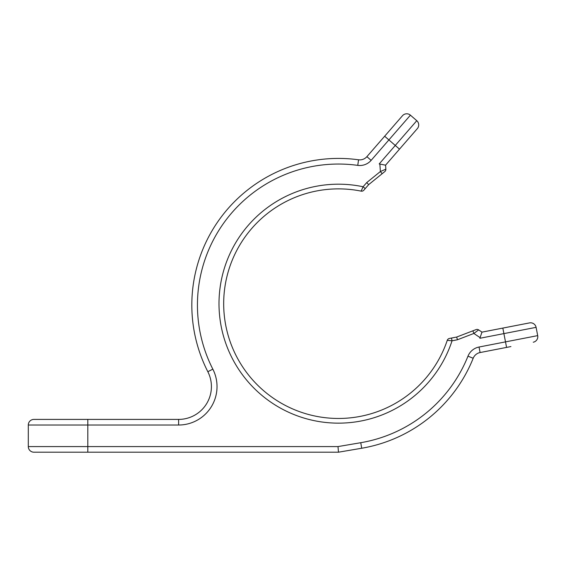 <?xml version="1.0" encoding="UTF-8"?>
<svg xmlns="http://www.w3.org/2000/svg" width="566" height="566" viewBox="0 0 566 566"><rect width="100%" height="100%" fill="white"/><g stroke="black" fill="none" stroke-linecap="round" stroke-linejoin="round"><path stroke-width="0.85" d="M479.855 338.277L481.963 332.143L529.5 322.903L502.82 328.082L503.896 333.607L479.855 338.277L480.074 337.633L473.876 333.452L457.448 339.756L456.67 337.046L451.505 338.051L454.555 337.456M476.077 329.596A2.809 2.809 0 0 1 478.652 329.893A2.809 2.809 0 0 0 476.077 329.596L472.872 330.827L473.876 333.452L478.652 329.893L481.97 332.129L480.074 337.633M361.207 190.968L363.096 186.752L366.711 182.599L380.387 171.526L379.864 164.069L379.192 163.935L395.266 145.448L388.899 139.915L371.133 160.355A14.992 14.992 0 0 1 357.769 165.371A141.033 141.033 0 0 0 212.837 369.152A38.424 38.424 0 0 1 178.615 425.024L87.808 425.024L87.808 446.581L338.001 446.581L360.761 442.704A141.033 141.033 0 0 0 467.976 356.17L473.19 358.257A146.658 146.658 0 0 1 361.709 448.244A146.658 146.658 0 0 0 473.19 358.257A9.374 9.374 0 0 1 480.102 352.547L510.921 346.562M371.133 160.355L366.888 156.662L384.654 136.229L366.888 156.662A9.374 9.374 0 0 1 358.54 159.796A146.658 146.658 0 0 0 207.835 371.706A32.8 32.8 0 0 1 178.615 419.406L87.808 419.406L87.808 425.024L28.3 425.024L28.3 428.773M28.3 442.831L28.3 446.581A5.625 5.625 0 0 0 33.925 452.199L338.482 452.199L361.709 448.244A146.658 146.658 0 0 0 473.19 358.257M87.808 419.406L33.925 419.406A5.625 5.625 0 0 0 28.3 425.024L28.3 446.581L87.808 446.581L87.808 452.199M384.654 136.229L402.483 115.719L384.654 136.229L388.899 139.915L410.414 115.167A5.625 5.625 0 0 0 402.483 115.719A5.625 5.625 0 0 1 410.414 115.167L416.781 120.7L410.414 115.167A5.625 5.625 0 0 0 402.483 115.719M379.864 164.069L385.58 165.18L385.863 169.17A2.809 2.809 0 0 1 384.823 171.548L368.671 184.629L363.811 190.226A2.809 2.809 0 0 1 361.136 191.131A114.792 114.792 0 0 0 226.994 276.3A114.792 114.792 0 0 0 306.439 413.902A114.792 114.792 0 0 0 447.267 340.322L452.043 340.81A119.483 119.483 0 0 1 305.47 418.5A119.483 119.483 0 0 1 222.53 274.843A119.483 119.483 0 0 1 363.096 186.752L365.219 188.598M379.192 163.935L385.566 165.173L417.333 128.631A5.625 5.625 0 0 0 416.781 120.7A5.625 5.625 0 0 1 417.333 128.631M387.215 163.284L399.504 149.141L387.215 163.284M382.156 173.705L380.387 171.526L385.863 169.17M447.395 340.336L447.267 340.322A2.809 2.809 -101 0 1 449.397 338.461L451.505 338.051L452.043 340.81L457.448 339.756M454.434 337.478L451.505 338.051M472.872 330.827L456.67 337.046M366.711 182.599L368.671 184.629M361.136 191.131A2.809 2.809 0 0 0 363.811 190.226A2.809 2.809 0 0 1 361.136 191.131L361.136 191.131A2.809 2.809 0 0 0 363.811 190.226A2.809 2.809 0 0 1 361.136 191.131A2.809 2.809 0 0 0 363.811 190.226A2.809 2.809 0 0 1 361.136 191.131A2.809 2.809 0 0 0 363.811 190.226M447.267 340.322L447.267 340.322A2.809 2.809 79 0 1 449.397 338.461A2.809 2.809 0 0 0 447.267 340.322A2.809 2.809 79 0 1 449.397 338.461A2.809 2.809 0 0 0 447.267 340.322A2.809 2.809 79 0 1 449.397 338.461A2.809 2.809 79 0 0 447.267 340.322M467.976 356.17A14.992 14.992 0 0 1 479.027 347.029L537.7 335.624L536.094 327.346A5.625 5.625 0 0 0 529.5 322.903M537.7 335.624A5.625 5.625 0 0 1 533.257 342.218A5.625 5.625 0 0 0 537.7 335.624M338.001 446.581L338.482 452.199M28.3 425.024A5.625 5.625 0 0 1 33.925 419.406A5.625 5.625 0 0 0 28.3 425.024A5.625 5.625 0 0 1 33.925 419.406M388.601 131.687L368.416 154.914L388.601 131.687M416.781 120.7L395.266 145.448L399.504 149.141M506.577 347.404L503.896 333.607L536.094 327.346M479.027 347.029L480.102 352.547M360.761 442.704L361.709 448.244M366.888 156.662A9.374 9.374 0 0 1 358.54 159.796A146.658 146.658 0 0 0 207.835 371.706A32.8 32.8 0 0 1 178.615 419.406L178.615 425.024M357.769 165.371L358.54 159.796M212.837 369.152L207.835 371.706"/></g></svg>
